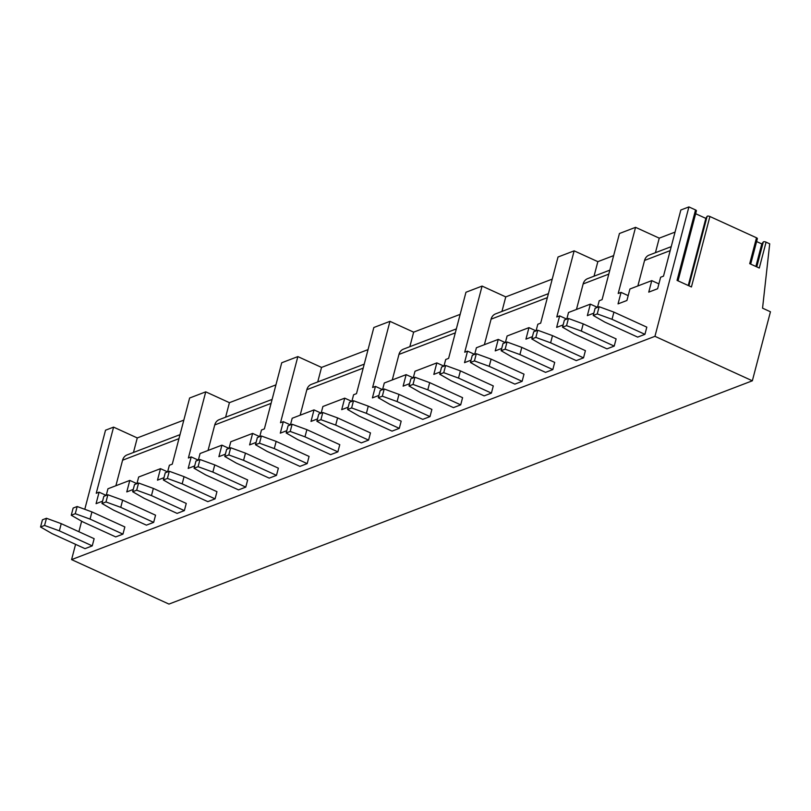 <?xml version="1.0" encoding="UTF-8"?>
<svg xmlns="http://www.w3.org/2000/svg" width="811" height="811" viewBox="0 0 811 811"><rect width="100%" height="100%" fill="white"/><g stroke="black" fill="none" stroke-linecap="round" stroke-linejoin="round"><path stroke-width="1.22" d="M183.823 420.118L137.272 437.94L113.581 427.123L105.521 430.205L84.78 509.298M81.647 521.209L78.89 531.722M75.585 544.353L71.581 559.61L168.962 604.083L752.344 380.795L770.45 311.779L762.553 308.17L769.71 243.817L766.081 242.154A1.906 0.669 14.7 0 0 763.313 241.952L761.793 243.918L756.612 241.556M275.933 384.87L229.422 402.672L225.61 417.199M163.974 477.679L157.486 480.163L160.507 468.667L167.603 471.901L169.367 465.271L172.267 464.156L189.622 398.019L205.741 391.845L229.422 402.672M766.081 242.154L759.289 268.035L749.709 263.666L756.501 237.785A1.906 0.669 14.7 0 1 757.373 238.637L750.692 264.112M756.501 237.785L709.909 216.507A1.906 0.669 14.7 0 0 707.131 216.324L705.854 218.382L695.645 213.719M709.909 216.507L691.428 286.962L677.053 280.393L695.534 209.948A1.906 0.669 14.7 0 1 696.416 210.799L678.037 280.849M695.534 209.948L688.904 206.917L654.953 336.322L752.344 380.795M658.887 283.88L651.77 280.626L648.749 292.132L657.62 288.736L660.63 277.24L663.499 276.145L680.845 209.998L688.904 206.917M675.046 232.108L659.242 238.15L655.43 252.687M597.484 307.369L599.228 300.739L602.086 299.644L619.442 233.507L635.56 227.333L659.242 238.15M613.643 255.607L597.839 261.659L594.027 276.196M532.422 336.656L525.933 339.14L528.954 327.634L536.051 330.878L537.815 324.248L540.673 323.153L558.029 257.006L574.147 250.842L597.839 261.659M552.23 279.116L505.76 296.897L501.948 311.434M443.962 366.126L445.705 359.496L448.605 358.391L465.96 292.254L482.079 286.08L505.76 296.897M460.161 314.354L413.651 332.155L409.839 346.692M351.852 401.384L353.596 394.754L356.495 393.649L373.841 327.502L389.959 321.338L413.651 332.155M368.042 349.612L321.541 367.413L317.73 381.951M259.743 436.632L261.477 430.012L264.376 428.897L281.731 362.76L297.85 356.597L321.541 367.413M137.272 437.94L133.46 452.477M651.77 280.626L629.934 288.99L626.913 300.486L618.043 303.882L621.064 292.386L618.205 293.481L635.56 227.333M670.19 250.619L644.563 260.432A9.529 7.998 -110.9 0 1 649.043 255.13L671.234 246.645M644.563 260.432L637.862 285.948M621.064 292.386L628.19 295.63M593.834 313.147L587.346 315.631L590.357 304.135L597.464 307.379M590.357 304.135L568.521 312.488L566.788 319.118M563.128 324.907L556.64 327.391L559.661 315.885L566.757 319.128M559.661 315.885L556.792 316.979L574.147 250.842M528.954 327.634L507.108 335.997L505.375 342.617M501.715 348.406L495.227 350.889L498.248 339.393L505.344 342.627M498.248 339.393L476.412 347.747L474.668 354.377M471.019 360.165L464.531 362.649L467.541 351.143L474.648 354.387M467.541 351.143L464.723 352.217L482.079 286.08M440.312 371.914L433.824 374.398L436.835 362.892L443.941 366.136M436.835 362.892L414.999 371.256L413.265 377.875L406.139 374.641L384.292 383.005L382.559 389.625L375.432 386.401L372.614 387.476L389.959 321.338M348.203 407.173L341.705 409.656L344.726 398.15L351.822 401.394M344.726 398.15L322.89 406.504L321.146 413.134M317.496 418.922L311.008 421.406L314.019 409.9L321.126 413.144M314.019 409.9L292.183 418.263L290.45 424.883M286.79 430.671L280.302 433.155L283.323 421.649L290.419 424.893M283.323 421.649L280.494 422.734L297.85 356.597M256.083 442.421L249.595 444.904L252.616 433.409L259.713 436.653M252.616 433.409L230.78 441.762L229.037 448.392M225.377 454.18L218.889 456.664L221.91 445.158L229.006 448.402M221.91 445.158L200.074 453.521L198.33 460.141M194.681 465.93L188.193 468.413L191.203 456.907L198.31 460.151M191.203 456.907L188.385 457.992L205.741 391.845M160.507 468.667L138.661 477.02L136.927 483.65L129.801 480.416L107.954 488.769L106.221 495.399M102.561 501.188L96.073 503.672L99.094 492.165L106.19 495.409M99.094 492.165L96.235 493.26L113.581 427.123M608.787 274.118L583.15 283.931L576.459 309.457M547.374 297.627L491.081 319.169L484.38 344.695M455.306 332.865L398.961 354.427L392.271 379.953M363.186 368.123L306.852 389.685L300.161 415.212M271.077 403.381L214.743 424.944L208.042 450.47M180.012 434.655L127.074 454.92A9.529 7.998 69.1 0 0 122.583 460.212L115.892 485.738M583.15 283.931A9.529 7.998 -110.9 0 1 587.64 278.639L609.821 270.144M491.081 319.169A9.529 7.998 -110.9 0 1 495.572 313.877L548.418 293.653M398.961 354.427A9.529 7.998 -110.9 0 1 403.452 349.135L456.35 328.891M306.852 389.685A9.529 7.998 -110.9 0 1 311.343 384.394L364.23 364.149M214.743 424.944A9.529 7.998 -110.9 0 1 219.234 419.642L272.121 399.397M378.899 395.413L372.411 397.897L375.432 386.401M409.606 383.664L403.118 386.148L406.139 374.641M71.581 559.61L654.953 336.322M133.268 489.428L126.78 491.912L129.801 480.416M614.221 346.094L606.973 348.862L574.066 333.838L562.52 327.218L566.554 325.677L581.325 331.07L614.221 346.094L616.107 338.897L583.21 323.873L568.44 318.48L564.405 320.031L562.52 327.218M583.525 357.844L576.266 360.621L543.37 345.598L531.813 338.968L535.848 337.427L550.618 342.82L583.525 357.844L585.41 350.656L552.504 335.632L537.734 330.239L533.699 331.78L531.813 338.968M552.818 369.593L545.56 372.371L512.664 357.347L501.117 350.717L505.141 349.176L519.912 354.569L552.818 369.593L554.704 362.405L521.797 347.382L507.027 341.989L503.002 343.529L501.117 350.717M522.112 381.342L514.863 384.12L481.957 369.096L470.41 362.466L474.435 360.925L489.205 366.319L522.112 381.342L523.997 374.155L491.101 359.131L476.321 353.738L472.296 355.279L470.41 362.466M491.405 393.102L484.157 395.88L451.251 380.846L439.704 374.226L443.739 372.685L458.509 378.078L491.405 393.102L493.291 385.914L460.395 370.88L445.624 365.487L441.589 367.038L439.704 374.226M460.699 404.851L453.45 407.629L420.544 392.605L408.997 385.975L413.032 384.434L427.802 389.827L460.699 404.851L462.584 397.664L429.688 382.64L414.918 377.247L410.883 378.788L408.997 385.975M430.002 416.601L422.744 419.378L389.848 404.354L378.301 397.725L382.326 396.184L397.096 401.577L430.002 416.601L431.888 409.413L398.982 394.389L384.211 388.996L380.187 390.537L378.301 397.725M399.296 428.36L392.037 431.128L359.141 416.104L347.595 409.484L351.619 407.933L366.39 413.326L399.296 428.36L401.181 421.162L368.275 406.139L353.505 400.746L349.48 402.286L347.595 409.484M368.589 440.109L361.341 442.887L328.435 427.863L316.888 421.233L320.913 419.692L335.693 425.086L368.589 440.109L370.475 432.922L337.579 417.898L322.798 412.505L318.774 414.046L316.888 421.233M337.883 451.859L330.635 454.636L297.728 439.613L286.182 432.983L290.216 431.442L304.987 436.835L337.883 451.859L339.768 444.671L306.872 429.648L292.102 424.254L288.067 425.795L286.182 432.983M307.187 463.608L299.928 466.386L267.032 451.362L255.475 444.732L259.51 443.191L274.28 448.584L307.187 463.608L309.072 456.421L276.166 441.397L261.395 436.004L257.361 437.545L255.475 444.732M276.48 475.368L269.222 478.135L236.325 463.111L224.779 456.492L228.803 454.941L243.574 460.334L276.48 475.368L278.366 468.17L245.459 453.146L230.689 447.753L226.664 449.294L224.779 456.492M245.774 487.117L238.525 489.895L205.619 474.871L194.072 468.241L198.097 466.7L212.877 472.093L245.774 487.117L247.659 479.93L214.763 464.906L199.982 459.513L195.958 461.053L194.072 468.241M215.067 498.866L207.819 501.644L174.912 486.62L163.366 479.99L167.401 478.449L182.171 483.843L215.067 498.866L216.953 491.679L184.056 476.655L169.286 471.262L165.251 472.803L163.366 479.99M184.361 510.616L177.112 513.393L144.216 498.37L132.659 491.74L136.694 490.199L151.464 495.592L184.361 510.616L186.256 503.428L153.35 488.404L138.58 483.011L134.545 484.552L132.659 491.74M153.664 522.375L146.406 525.153L113.51 510.119L101.963 503.499L105.988 501.958L120.758 507.351L153.664 522.375L155.55 515.188L122.643 500.154L107.873 494.761L103.849 496.312L101.963 503.499M122.958 534.125L115.699 536.902L82.803 521.878L71.256 515.249L75.281 513.708L90.051 519.101L122.958 534.125L124.843 526.937L91.937 511.913L77.167 506.52L73.142 508.061L71.256 515.249M92.251 545.874L85.003 548.652L52.097 533.628L40.55 526.998L44.575 525.457L59.355 530.85L92.251 545.874L94.137 538.686L61.241 523.663L46.47 518.27L42.436 519.81L40.55 526.998M644.927 334.335L637.679 337.112L604.773 322.089L593.226 315.459L597.251 313.918L612.031 319.311L644.927 334.335L646.813 327.147L613.917 312.123L599.136 306.73L595.112 308.271L593.226 315.459M612.031 319.311L613.917 312.123M597.251 313.918L599.136 306.73M581.325 331.07L583.21 323.873M566.554 325.677L568.44 318.48M550.618 342.82L552.504 335.632M535.848 337.427L537.734 330.239M519.912 354.569L521.797 347.382M505.141 349.176L507.027 341.989M489.205 366.319L491.101 359.131M474.435 360.925L476.321 353.738M458.509 378.078L460.395 370.88M443.739 372.685L445.624 365.487M427.802 389.827L429.688 382.64M413.032 384.434L414.918 377.247M397.096 401.577L398.982 394.389M382.326 396.184L384.211 388.996M366.39 413.326L368.275 406.139M351.619 407.933L353.505 400.746M335.693 425.086L337.579 417.898M320.913 419.692L322.798 412.505M304.987 436.835L306.872 429.648M290.216 431.442L292.102 424.254M274.28 448.584L276.166 441.397M259.51 443.191L261.395 436.004M243.574 460.334L245.459 453.146M228.803 454.941L230.689 447.753M212.877 472.093L214.763 464.906M198.097 466.7L199.982 459.513M182.171 483.843L184.056 476.655M167.401 478.449L169.286 471.262M151.464 495.592L153.35 488.404M136.694 490.199L138.58 483.011M120.758 507.351L122.643 500.154M105.988 501.958L107.873 494.761M90.051 519.101L91.937 511.913M75.281 513.708L77.167 506.52M59.355 530.85L61.241 523.663M44.575 525.457L46.47 518.27M761.793 243.918L755.872 266.474M705.854 218.382L688.245 285.513M178.967 438.639L122.583 460.212M763.313 241.952L756.775 266.89M707.131 216.324L688.904 285.807"/></g></svg>
